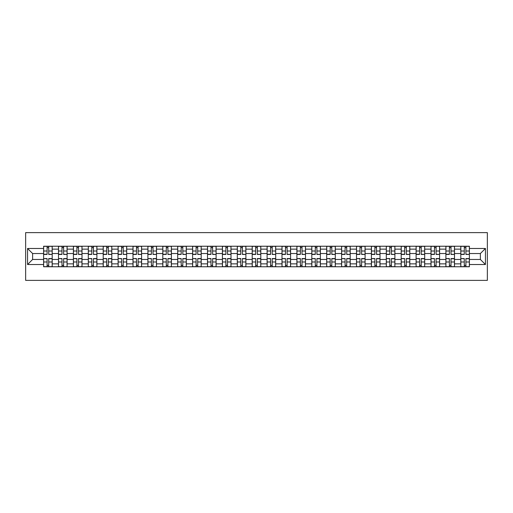 <?xml version="1.0" encoding="UTF-8"?>
<svg xmlns="http://www.w3.org/2000/svg" width="513" height="513" viewBox="0 0 513 513"><rect width="100%" height="100%" fill="white"/><g stroke="black" fill="none" stroke-linecap="round" stroke-linejoin="round"><path stroke-width="0.77" d="M25.65 280.38L487.35 280.38L487.35 232.62L25.65 232.62L25.65 280.38M58.508 266.766L58.508 249.145L52.204 249.145L52.204 266.766M52.204 249.145L52.204 246.234M58.508 249.145L58.508 246.234M67.1 246.234L67.1 266.766M73.404 266.766L73.404 246.234M82.003 246.234L82.003 266.766M88.307 266.766L88.307 246.234M96.899 246.234L96.899 266.766M103.203 266.766L103.203 246.234M111.802 246.234L111.802 266.766M118.105 266.766L118.105 246.234M126.698 246.234L126.698 266.766M133.002 266.766L133.002 246.234M141.601 246.234L141.601 266.766M147.904 266.766L147.904 246.234M156.497 246.234L156.497 266.766M162.801 266.766L162.801 246.234M171.4 246.234L171.4 266.766M177.703 266.766L177.703 246.234M186.302 246.234L186.302 266.766M192.606 266.766L192.606 246.234M201.199 246.234L201.199 266.766M207.502 266.766L207.502 246.234M216.101 246.234L216.101 266.766M222.405 266.766L222.405 246.234M230.997 246.234L230.997 266.766M237.301 266.766L237.301 246.234M245.9 246.234L245.9 266.766M252.204 266.766L252.204 246.234M260.796 246.234L260.796 266.766M267.1 266.766L267.1 246.234M275.699 246.234L275.699 266.766M282.003 266.766L282.003 246.234M290.595 246.234L290.595 266.766M296.899 266.766L296.899 246.234M305.498 246.234L305.498 266.766M311.801 266.766L311.801 246.234M320.394 246.234L320.394 266.766M326.698 266.766L326.698 246.234M335.297 246.234L335.297 266.766M341.6 266.766L341.6 246.234M350.199 246.234L350.199 266.766M356.503 266.766L356.503 246.234M365.096 246.234L365.096 266.766M371.399 266.766L371.399 246.234M379.998 246.234L379.998 266.766M386.302 266.766L386.302 246.234M394.895 246.234L394.895 266.766M401.198 266.766L401.198 246.234M409.797 246.234L409.797 266.766M416.101 266.766L416.101 246.234M424.693 246.234L424.693 266.766M430.997 266.766L430.997 246.234M439.596 246.234L439.596 266.766M445.9 266.766L445.9 246.234M454.492 246.234L454.492 266.766M460.796 266.766L460.796 246.234M460.796 259.463L454.492 259.463M445.9 259.463L439.596 259.463M430.997 259.463L424.693 259.463M416.101 259.463L409.797 259.463M401.198 259.463L394.895 259.463M386.302 259.463L379.998 259.463M371.399 259.463L365.096 259.463M356.503 259.463L350.199 259.463M341.6 259.463L335.297 259.463M326.698 259.463L320.394 259.463M311.801 259.463L305.498 259.463M296.899 259.463L290.595 259.463M282.003 259.463L275.699 259.463M267.1 259.463L260.796 259.463M252.204 259.463L245.9 259.463M237.301 259.463L230.997 259.463M222.405 259.463L216.101 259.463M207.502 259.463L201.199 259.463M192.606 259.463L186.302 259.463M177.703 259.463L171.4 259.463M162.801 259.463L156.497 259.463M147.904 259.463L141.601 259.463M133.002 259.463L126.698 259.463M118.105 259.463L111.802 259.463M103.203 259.463L96.899 259.463M88.307 259.463L82.003 259.463M73.404 259.463L67.1 259.463M58.508 259.463L52.204 259.463M460.796 253.537L454.492 253.537M445.9 253.537L439.596 253.537M430.997 253.537L424.693 253.537M416.101 253.537L409.797 253.537M401.198 253.537L394.895 253.537M386.302 253.537L379.998 253.537M371.399 253.537L365.096 253.537M356.503 253.537L350.199 253.537M341.6 253.537L335.297 253.537M326.698 253.537L320.394 253.537M311.801 253.537L305.498 253.537M296.899 253.537L290.595 253.537M282.003 253.537L275.699 253.537M267.1 253.537L260.796 253.537M252.204 253.537L245.9 253.537M237.301 253.537L230.997 253.537M222.405 253.537L216.101 253.537M207.502 253.537L201.199 253.537M192.606 253.537L186.302 253.537M177.703 253.537L171.4 253.537M162.801 253.537L156.497 253.537M147.904 253.537L141.601 253.537M133.002 253.537L126.698 253.537M118.105 253.537L111.802 253.537M103.203 253.537L96.899 253.537M88.307 253.537L82.003 253.537M73.404 253.537L67.1 253.537M58.508 253.537L52.204 253.537M32.62 259.463L43.605 259.463L43.605 253.537L32.62 253.537L32.62 259.463L27.561 264.522L27.561 248.478L43.605 248.478L43.605 253.537M469.395 253.537L469.395 259.463L480.38 259.463L480.38 253.537L469.395 253.537L469.395 246.234L43.605 246.234L43.605 248.478M469.395 248.478L485.439 248.478L485.439 264.522L469.395 264.522L469.395 259.463M43.605 259.463L43.605 266.766L469.395 266.766L469.395 264.522M43.605 264.522L27.561 264.522M48.716 265.336L47.093 265.336M47.093 247.664L48.716 247.664M63.618 265.336L61.99 265.336M61.99 247.664L63.618 247.664M78.515 265.336L76.892 265.336M76.892 247.664L78.515 247.664M93.417 265.336L91.789 265.336M91.789 247.664L93.417 247.664M108.314 265.336L106.691 265.336M106.691 247.664L108.314 247.664M123.216 265.336L121.594 265.336M121.594 247.664L123.216 247.664M138.112 265.336L136.49 265.336M136.49 247.664L138.112 247.664M153.015 265.336L151.393 265.336M151.393 247.664L153.015 247.664M167.911 265.336L166.289 265.336M166.289 247.664L167.911 247.664M182.814 265.336L181.192 265.336M181.192 247.664L182.814 247.664M197.71 265.336L196.088 265.336M196.088 247.664L197.71 247.664M212.613 265.336L210.99 265.336M210.99 247.664L212.613 247.664M227.516 265.336L225.887 265.336M225.887 247.664L227.516 247.664M242.412 265.336L240.789 265.336M240.789 247.664L242.412 247.664M257.314 265.336L255.686 265.336M255.686 247.664L257.314 247.664M272.211 265.336L270.588 265.336M270.588 247.664L272.211 247.664M287.113 265.336L285.484 265.336M285.484 247.664L287.113 247.664M302.01 265.336L300.387 265.336M300.387 247.664L302.01 247.664M316.912 265.336L315.29 265.336M315.29 247.664L316.912 247.664M331.808 265.336L330.186 265.336M330.186 247.664L331.808 247.664M346.711 265.336L345.089 265.336M345.089 247.664L346.711 247.664M361.607 265.336L359.985 265.336M359.985 247.664L361.607 247.664M376.51 265.336L374.888 265.336M374.888 247.664L376.51 247.664M391.406 265.336L389.784 265.336M389.784 247.664L391.406 247.664M406.309 265.336L404.686 265.336M404.686 247.664L406.309 247.664M421.211 265.336L419.583 265.336M419.583 247.664L421.211 247.664M436.108 265.336L434.485 265.336M434.485 247.664L436.108 247.664M451.01 265.336L449.382 265.336M449.382 247.664L451.01 247.664M465.907 265.336L464.284 265.336M464.284 247.664L465.907 247.664M27.561 248.478L32.62 253.537M480.38 259.463L485.439 264.522M480.38 253.537L485.439 248.478M48.716 254.243L52.153 254.448L48.716 254.448L48.716 246.33L52.153 246.33L50.242 246.33M52.153 254.243L52.153 246.33M47.093 247.567L48.716 247.567M45.567 246.33L43.656 246.33L43.656 254.448L47.093 254.448L47.093 246.33L45.708 246.33M43.656 246.33L50.101 246.33M47.093 258.757L43.656 258.552L47.093 258.552L47.093 266.67L43.656 266.67L45.567 266.67M43.656 258.757L43.656 266.67M48.716 265.433L47.093 265.433M50.242 266.67L52.153 266.67L52.153 258.552L48.716 258.552L48.716 266.67L50.101 266.67M52.153 266.67L45.708 266.67M63.618 254.243L67.056 254.448L63.618 254.448L63.618 246.33L67.056 246.33L65.145 246.33M67.056 254.243L67.056 246.33M61.99 247.567L63.618 247.567M60.463 246.33L58.553 246.33L58.553 254.448L61.99 254.448L61.99 246.33L60.605 246.33M58.553 246.33L65.004 246.33M78.515 254.243L81.952 254.448L78.515 254.448L78.515 246.33L81.952 246.33L80.041 246.33M81.952 254.243L81.952 246.33M76.892 247.567L78.515 247.567M75.366 246.33L73.455 246.33L73.455 254.448L76.892 254.448L76.892 246.33L75.507 246.33M73.455 246.33L79.9 246.33M61.99 258.757L58.553 258.552L61.99 258.552L61.99 266.67L58.553 266.67L60.463 266.67M58.553 258.757L58.553 266.67M63.618 265.433L61.99 265.433M65.145 266.67L67.056 266.67L67.056 258.552L63.618 258.552L63.618 266.67L65.004 266.67M67.056 266.67L60.605 266.67M76.892 258.757L73.455 258.552L76.892 258.552L76.892 266.67L73.455 266.67L75.366 266.67M73.455 258.757L73.455 266.67M78.515 265.433L76.892 265.433M80.041 266.67L81.952 266.67L81.952 258.552L78.515 258.552L78.515 266.67L79.9 266.67M81.952 266.67L75.507 266.67M93.417 254.243L96.854 254.448L93.417 254.448L93.417 246.33L96.854 246.33L94.943 246.33M96.854 254.243L96.854 246.33M91.789 247.567L93.417 247.567M90.262 246.33L88.351 246.33L88.351 254.448L91.789 254.448L91.789 246.33L90.403 246.33M88.351 246.33L94.802 246.33M108.314 254.243L111.751 254.448L108.314 254.448L108.314 246.33L111.751 246.33L109.84 246.33M111.751 254.243L111.751 246.33M106.691 247.567L108.314 247.567M105.165 246.33L103.254 246.33L103.254 254.448L106.691 254.448L106.691 246.33L105.306 246.33M103.254 246.33L109.699 246.33M123.216 254.243L126.653 254.448L123.216 254.448L123.216 246.33L126.653 246.33L124.742 246.33M126.653 254.243L126.653 246.33M121.594 247.567L123.216 247.567M120.061 246.33L118.15 246.33L118.15 254.448L121.594 254.448L121.594 246.33L120.209 246.33M118.15 246.33L124.601 246.33M91.789 258.757L88.351 258.552L91.789 258.552L91.789 266.67L88.351 266.67L90.262 266.67M88.351 258.757L88.351 266.67M93.417 265.433L91.789 265.433M94.943 266.67L96.854 266.67L96.854 258.552L93.417 258.552L93.417 266.67L94.802 266.67M96.854 266.67L90.403 266.67M106.691 258.757L103.254 258.552L106.691 258.552L106.691 266.67L103.254 266.67L105.165 266.67M103.254 258.757L103.254 266.67M108.314 265.433L106.691 265.433M109.84 266.67L111.751 266.67L111.751 258.552L108.314 258.552L108.314 266.67L109.699 266.67M111.751 266.67L105.306 266.67M121.594 258.757L118.15 258.552L121.594 258.552L121.594 266.67L118.15 266.67L120.061 266.67M118.15 258.757L118.15 266.67M123.216 265.433L121.594 265.433M124.742 266.67L126.653 266.67L126.653 258.552L123.216 258.552L123.216 266.67L124.601 266.67M126.653 266.67L120.209 266.67M138.112 254.243L141.55 254.448L138.112 254.448L138.112 246.33L141.55 246.33L139.645 246.33M141.55 254.243L141.55 246.33M136.49 247.567L138.112 247.567M134.964 246.33L133.053 246.33L133.053 254.448L136.49 254.448L136.49 246.33L135.105 246.33M133.053 246.33L139.498 246.33M136.49 258.757L133.053 258.552L136.49 258.552L136.49 266.67L133.053 266.67L134.964 266.67M133.053 258.757L133.053 266.67M138.112 265.433L136.49 265.433M139.645 266.67L141.55 266.67L141.55 258.552L138.112 258.552L138.112 266.67L139.498 266.67M141.55 266.67L135.105 266.67M153.015 254.243L156.452 254.448L153.015 254.448L153.015 246.33L156.452 246.33L154.541 246.33M156.452 254.243L156.452 246.33M151.393 247.567L153.015 247.567M149.86 246.33L147.949 246.33L147.949 254.448L151.393 254.448L151.393 246.33L150.008 246.33M147.949 246.33L154.4 246.33M151.393 258.757L147.949 258.552L151.393 258.552L151.393 266.67L147.949 266.67L149.86 266.67M147.949 258.757L147.949 266.67M153.015 265.433L151.393 265.433M154.541 266.67L156.452 266.67L156.452 258.552L153.015 258.552L153.015 266.67L154.4 266.67M156.452 266.67L150.008 266.67M167.911 254.243L171.355 254.448L167.911 254.448L167.911 246.33L171.355 246.33L169.444 246.33M171.355 254.243L171.355 246.33M166.289 247.567L167.911 247.567M164.763 246.33L162.852 246.33L162.852 254.448L166.289 254.448L166.289 246.33L164.904 246.33M162.852 246.33L169.296 246.33M166.289 258.757L162.852 258.552L166.289 258.552L166.289 266.67L162.852 266.67L164.763 266.67M162.852 258.757L162.852 266.67M167.911 265.433L166.289 265.433M169.444 266.67L171.355 266.67L171.355 258.552L167.911 258.552L167.911 266.67L169.296 266.67M171.355 266.67L164.904 266.67M182.814 254.243L186.251 254.448L182.814 254.448L182.814 246.33L186.251 246.33L184.34 246.33M186.251 254.243L186.251 246.33M181.192 247.567L182.814 247.567M179.659 246.33L177.748 246.33L177.748 254.448L181.192 254.448L181.192 246.33L179.806 246.33M177.748 246.33L184.199 246.33M181.192 258.757L177.748 258.552L181.192 258.552L181.192 266.67L177.748 266.67L179.659 266.67M177.748 258.757L177.748 266.67M182.814 265.433L181.192 265.433M184.34 266.67L186.251 266.67L186.251 258.552L182.814 258.552L182.814 266.67L184.199 266.67M186.251 266.67L179.806 266.67M197.71 254.243L201.154 254.448L197.71 254.448L197.71 246.33L201.154 246.33L199.243 246.33M201.154 254.243L201.154 246.33M196.088 247.567L197.71 247.567M194.562 246.33L192.651 246.33L192.651 254.448L196.088 254.448L196.088 246.33L194.703 246.33M192.651 246.33L199.095 246.33M212.613 254.243L216.05 254.448L212.613 254.448L212.613 246.33L216.05 246.33L214.139 246.33M216.05 254.243L216.05 246.33M210.99 247.567L212.613 247.567M209.458 246.33L207.553 246.33L207.553 254.448L210.99 254.448L210.99 246.33L209.605 246.33M207.553 246.33L213.998 246.33M227.516 254.243L230.953 254.448L227.516 254.448L227.516 246.33L230.953 246.33L229.042 246.33M230.953 254.243L230.953 246.33M225.887 247.567L227.516 247.567M224.361 246.33L222.45 246.33L222.45 254.448L225.887 254.448L225.887 246.33L224.502 246.33M222.45 246.33L228.894 246.33M242.412 254.243L245.849 254.448L242.412 254.448L242.412 246.33L245.849 246.33L243.938 246.33M245.849 254.243L245.849 246.33M240.789 247.567L242.412 247.567M239.263 246.33L237.352 246.33L237.352 254.448L240.789 254.448L240.789 246.33L239.404 246.33M237.352 246.33L243.797 246.33M257.314 254.243L260.751 254.448L257.314 254.448L257.314 246.33L260.751 246.33L258.841 246.33M260.751 254.243L260.751 246.33M255.686 247.567L257.314 247.567M254.159 246.33L252.249 246.33L252.249 254.448L255.686 254.448L255.686 246.33L254.301 246.33M252.249 246.33L258.699 246.33M272.211 254.243L275.648 254.448L272.211 254.448L272.211 246.33L275.648 246.33L273.737 246.33M275.648 254.243L275.648 246.33M270.588 247.567L272.211 247.567M269.062 246.33L267.151 246.33L267.151 254.448L270.588 254.448L270.588 246.33L269.203 246.33M267.151 246.33L273.596 246.33M196.088 258.757L192.651 258.552L196.088 258.552L196.088 266.67L192.651 266.67L194.562 266.67M192.651 258.757L192.651 266.67M197.71 265.433L196.088 265.433M199.243 266.67L201.154 266.67L201.154 258.552L197.71 258.552L197.71 266.67L199.095 266.67M201.154 266.67L194.703 266.67M210.99 258.757L207.553 258.552L210.99 258.552L210.99 266.67L207.553 266.67L209.458 266.67M207.553 258.757L207.553 266.67M212.613 265.433L210.99 265.433M214.139 266.67L216.05 266.67L216.05 258.552L212.613 258.552L212.613 266.67L213.998 266.67M216.05 266.67L209.605 266.67M225.887 258.757L222.45 258.552L225.887 258.552L225.887 266.67L222.45 266.67L224.361 266.67M222.45 258.757L222.45 266.67M227.516 265.433L225.887 265.433M229.042 266.67L230.953 266.67L230.953 258.552L227.516 258.552L227.516 266.67L228.894 266.67M230.953 266.67L224.502 266.67M240.789 258.757L237.352 258.552L240.789 258.552L240.789 266.67L237.352 266.67L239.263 266.67M237.352 258.757L237.352 266.67M242.412 265.433L240.789 265.433M243.938 266.67L245.849 266.67L245.849 258.552L242.412 258.552L242.412 266.67L243.797 266.67M245.849 266.67L239.404 266.67M255.686 258.757L252.249 258.552L255.686 258.552L255.686 266.67L252.249 266.67L254.159 266.67M252.249 258.757L252.249 266.67M257.314 265.433L255.686 265.433M258.841 266.67L260.751 266.67L260.751 258.552L257.314 258.552L257.314 266.67L258.699 266.67M260.751 266.67L254.301 266.67M270.588 258.757L267.151 258.552L270.588 258.552L270.588 266.67L267.151 266.67L269.062 266.67M267.151 258.757L267.151 266.67M272.211 265.433L270.588 265.433M273.737 266.67L275.648 266.67L275.648 258.552L272.211 258.552L272.211 266.67L273.596 266.67M275.648 266.67L269.203 266.67M287.113 254.243L290.55 254.448L287.113 254.448L287.113 246.33L290.55 246.33L288.639 246.33M290.55 254.243L290.55 246.33M285.484 247.567L287.113 247.567M283.958 246.33L282.047 246.33L282.047 254.448L285.484 254.448L285.484 246.33L284.106 246.33M282.047 246.33L288.498 246.33M285.484 258.757L282.047 258.552L285.484 258.552L285.484 266.67L282.047 266.67L283.958 266.67M282.047 258.757L282.047 266.67M287.113 265.433L285.484 265.433M288.639 266.67L290.55 266.67L290.55 258.552L287.113 258.552L287.113 266.67L288.498 266.67M290.55 266.67L284.106 266.67M302.01 254.243L305.447 254.448L302.01 254.448L302.01 246.33L305.447 246.33L303.542 246.33M305.447 254.243L305.447 246.33M300.387 247.567L302.01 247.567M298.861 246.33L296.95 246.33L296.95 254.448L300.387 254.448L300.387 246.33L299.002 246.33M296.95 246.33L303.395 246.33M300.387 258.757L296.95 258.552L300.387 258.552L300.387 266.67L296.95 266.67L298.861 266.67M296.95 258.757L296.95 266.67M302.01 265.433L300.387 265.433M303.542 266.67L305.447 266.67L305.447 258.552L302.01 258.552L302.01 266.67L303.395 266.67M305.447 266.67L299.002 266.67M316.912 254.243L320.349 254.448L316.912 254.448L316.912 246.33L320.349 246.33L318.438 246.33M320.349 254.243L320.349 246.33M315.29 247.567L316.912 247.567M313.757 246.33L311.846 246.33L311.846 254.448L315.29 254.448L315.29 246.33L313.905 246.33M311.846 246.33L318.297 246.33M315.29 258.757L311.846 258.552L315.29 258.552L315.29 266.67L311.846 266.67L313.757 266.67M311.846 258.757L311.846 266.67M316.912 265.433L315.29 265.433M318.438 266.67L320.349 266.67L320.349 258.552L316.912 258.552L316.912 266.67L318.297 266.67M320.349 266.67L313.905 266.67M331.808 254.243L335.252 254.448L331.808 254.448L331.808 246.33L335.252 246.33L333.341 246.33M335.252 254.243L335.252 246.33M330.186 247.567L331.808 247.567M328.66 246.33L326.749 246.33L326.749 254.448L330.186 254.448L330.186 246.33L328.801 246.33M326.749 246.33L333.194 246.33M330.186 258.757L326.749 258.552L330.186 258.552L330.186 266.67L326.749 266.67L328.66 266.67M326.749 258.757L326.749 266.67M331.808 265.433L330.186 265.433M333.341 266.67L335.252 266.67L335.252 258.552L331.808 258.552L331.808 266.67L333.194 266.67M335.252 266.67L328.801 266.67M346.711 254.243L350.148 254.448L346.711 254.448L346.711 246.33L350.148 246.33L348.237 246.33M350.148 254.243L350.148 246.33M345.089 247.567L346.711 247.567M343.556 246.33L341.645 246.33L341.645 254.448L345.089 254.448L345.089 246.33L343.704 246.33M341.645 246.33L348.096 246.33M345.089 258.757L341.645 258.552L345.089 258.552L345.089 266.67L341.645 266.67L343.556 266.67M341.645 258.757L341.645 266.67M346.711 265.433L345.089 265.433M348.237 266.67L350.148 266.67L350.148 258.552L346.711 258.552L346.711 266.67L348.096 266.67M350.148 266.67L343.704 266.67M361.607 254.243L365.051 254.448L361.607 254.448L361.607 246.33L365.051 246.33L363.14 246.33M365.051 254.243L365.051 246.33M359.985 247.567L361.607 247.567M358.459 246.33L356.548 246.33L356.548 254.448L359.985 254.448L359.985 246.33L358.6 246.33M356.548 246.33L362.992 246.33M359.985 258.757L356.548 258.552L359.985 258.552L359.985 266.67L356.548 266.67L358.459 266.67M356.548 258.757L356.548 266.67M361.607 265.433L359.985 265.433M363.14 266.67L365.051 266.67L365.051 258.552L361.607 258.552L361.607 266.67L362.992 266.67M365.051 266.67L358.6 266.67M376.51 254.243L379.947 254.448L376.51 254.448L376.51 246.33L379.947 246.33L378.036 246.33M379.947 254.243L379.947 246.33M374.888 247.567L376.51 247.567M373.355 246.33L371.45 246.33L371.45 254.448L374.888 254.448L374.888 246.33L373.502 246.33M371.45 246.33L377.895 246.33M374.888 258.757L371.45 258.552L374.888 258.552L374.888 266.67L371.45 266.67L373.355 266.67M371.45 258.757L371.45 266.67M376.51 265.433L374.888 265.433M378.036 266.67L379.947 266.67L379.947 258.552L376.51 258.552L376.51 266.67L377.895 266.67M379.947 266.67L373.502 266.67M391.406 254.243L394.85 254.448L391.406 254.448L391.406 246.33L394.85 246.33L392.939 246.33M394.85 254.243L394.85 246.33M389.784 247.567L391.406 247.567M388.258 246.33L386.347 246.33L386.347 254.448L389.784 254.448L389.784 246.33L388.399 246.33M386.347 246.33L392.791 246.33M389.784 258.757L386.347 258.552L389.784 258.552L389.784 266.67L386.347 266.67L388.258 266.67M386.347 258.757L386.347 266.67M391.406 265.433L389.784 265.433M392.939 266.67L394.85 266.67L394.85 258.552L391.406 258.552L391.406 266.67L392.791 266.67M394.85 266.67L388.399 266.67M406.309 254.243L409.746 254.448L406.309 254.448L406.309 246.33L409.746 246.33L407.835 246.33M409.746 254.243L409.746 246.33M404.686 247.567L406.309 247.567M403.16 246.33L401.249 246.33L401.249 254.448L404.686 254.448L404.686 246.33L403.301 246.33M401.249 246.33L407.694 246.33M404.686 258.757L401.249 258.552L404.686 258.552L404.686 266.67L401.249 266.67L403.16 266.67M401.249 258.757L401.249 266.67M406.309 265.433L404.686 265.433M407.835 266.67L409.746 266.67L409.746 258.552L406.309 258.552L406.309 266.67L407.694 266.67M409.746 266.67L403.301 266.67M421.211 254.243L424.649 254.448L421.211 254.448L421.211 246.33L424.649 246.33L422.738 246.33M424.649 254.243L424.649 246.33M419.583 247.567L421.211 247.567M418.057 246.33L416.146 246.33L416.146 254.448L419.583 254.448L419.583 246.33L418.198 246.33M416.146 246.33L422.597 246.33M419.583 258.757L416.146 258.552L419.583 258.552L419.583 266.67L416.146 266.67L418.057 266.67M416.146 258.757L416.146 266.67M421.211 265.433L419.583 265.433M422.738 266.67L424.649 266.67L424.649 258.552L421.211 258.552L421.211 266.67L422.597 266.67M424.649 266.67L418.198 266.67M436.108 254.243L439.545 254.448L436.108 254.448L436.108 246.33L439.545 246.33L437.634 246.33M439.545 254.243L439.545 246.33M434.485 247.567L436.108 247.567M432.959 246.33L431.048 246.33L431.048 254.448L434.485 254.448L434.485 246.33L433.1 246.33M431.048 246.33L437.493 246.33M434.485 258.757L431.048 258.552L434.485 258.552L434.485 266.67L431.048 266.67L432.959 266.67M431.048 258.757L431.048 266.67M436.108 265.433L434.485 265.433M437.634 266.67L439.545 266.67L439.545 258.552L436.108 258.552L436.108 266.67L437.493 266.67M439.545 266.67L433.1 266.67M451.01 254.243L454.447 254.448L451.01 254.448L451.01 246.33L454.447 246.33L452.537 246.33M454.447 254.243L454.447 246.33M449.382 247.567L451.01 247.567M447.855 246.33L445.944 246.33L445.944 254.448L449.382 254.448L449.382 246.33L447.996 246.33M445.944 246.33L452.395 246.33M449.382 258.757L445.944 258.552L449.382 258.552L449.382 266.67L445.944 266.67L447.855 266.67M445.944 258.757L445.944 266.67M451.01 265.433L449.382 265.433M452.537 266.67L454.447 266.67L454.447 258.552L451.01 258.552L451.01 266.67L452.395 266.67M454.447 266.67L447.996 266.67M465.907 254.243L469.344 254.448L465.907 254.448L465.907 246.33L469.344 246.33L467.433 246.33M469.344 254.243L469.344 246.33M464.284 247.567L465.907 247.567M462.758 246.33L460.847 246.33L460.847 254.448L464.284 254.448L464.284 246.33L462.899 246.33M460.847 246.33L467.292 246.33M464.284 258.757L460.847 258.552L464.284 258.552L464.284 266.67L460.847 266.67L462.758 266.67M460.847 258.757L460.847 266.67M465.907 265.433L464.284 265.433M467.433 266.67L469.344 266.67L469.344 258.552L465.907 258.552L465.907 266.67L467.292 266.67M469.344 266.67L462.899 266.67M445.9 249.145L439.596 249.145M430.997 249.145L424.693 249.145M416.101 249.145L409.797 249.145M401.198 249.145L394.895 249.145M386.302 249.145L379.998 249.145M371.399 249.145L365.096 249.145M356.503 249.145L350.199 249.145M341.6 249.145L335.297 249.145M326.698 249.145L320.394 249.145M311.801 249.145L305.498 249.145M296.899 249.145L290.595 249.145M282.003 249.145L275.699 249.145M267.1 249.145L260.796 249.145M252.204 249.145L245.9 249.145M237.301 249.145L230.997 249.145M222.405 249.145L216.101 249.145M207.502 249.145L201.199 249.145M192.606 249.145L186.302 249.145M177.703 249.145L171.4 249.145M162.801 249.145L156.497 249.145M147.904 249.145L141.601 249.145M133.002 249.145L126.698 249.145M118.105 249.145L111.802 249.145M103.203 249.145L96.899 249.145M88.307 249.145L82.003 249.145M73.404 249.145L67.1 249.145M460.796 249.145L454.492 249.145M445.9 263.855L439.596 263.855M430.997 263.855L424.693 263.855M416.101 263.855L409.797 263.855M401.198 263.855L394.895 263.855M386.302 263.855L379.998 263.855M371.399 263.855L365.096 263.855M356.503 263.855L350.199 263.855M341.6 263.855L335.297 263.855M326.698 263.855L320.394 263.855M311.801 263.855L305.498 263.855M296.899 263.855L290.595 263.855M282.003 263.855L275.699 263.855M267.1 263.855L260.796 263.855M252.204 263.855L245.9 263.855M237.301 263.855L230.997 263.855M222.405 263.855L216.101 263.855M207.502 263.855L201.199 263.855M192.606 263.855L186.302 263.855M177.703 263.855L171.4 263.855M162.801 263.855L156.497 263.855M147.904 263.855L141.601 263.855M133.002 263.855L126.698 263.855M118.105 263.855L111.802 263.855M103.203 263.855L96.899 263.855M88.307 263.855L82.003 263.855M73.404 263.855L67.1 263.855M58.508 263.855L52.204 263.855M460.796 263.855L454.492 263.855M48.716 251.017L52.153 251.017M43.656 254.243L47.093 254.243M43.656 251.017L47.093 251.017M47.093 261.983L43.656 261.983M52.153 258.757L48.716 258.757M52.153 261.983L48.716 261.983M63.618 251.017L67.056 251.017M58.553 254.243L61.99 254.243M58.553 251.017L61.99 251.017M78.515 251.017L81.952 251.017M73.455 254.243L76.892 254.243M73.455 251.017L76.892 251.017M61.99 261.983L58.553 261.983M67.056 258.757L63.618 258.757M67.056 261.983L63.618 261.983M76.892 261.983L73.455 261.983M81.952 258.757L78.515 258.757M81.952 261.983L78.515 261.983M93.417 251.017L96.854 251.017M88.351 254.243L91.789 254.243M88.351 251.017L91.789 251.017M108.314 251.017L111.751 251.017M103.254 254.243L106.691 254.243M103.254 251.017L106.691 251.017M123.216 251.017L126.653 251.017M118.15 254.243L121.594 254.243M118.15 251.017L121.594 251.017M91.789 261.983L88.351 261.983M96.854 258.757L93.417 258.757M96.854 261.983L93.417 261.983M106.691 261.983L103.254 261.983M111.751 258.757L108.314 258.757M111.751 261.983L108.314 261.983M121.594 261.983L118.15 261.983M126.653 258.757L123.216 258.757M126.653 261.983L123.216 261.983M138.112 251.017L141.55 251.017M133.053 254.243L136.49 254.243M133.053 251.017L136.49 251.017M136.49 261.983L133.053 261.983M141.55 258.757L138.112 258.757M141.55 261.983L138.112 261.983M153.015 251.017L156.452 251.017M147.949 254.243L151.393 254.243M147.949 251.017L151.393 251.017M151.393 261.983L147.949 261.983M156.452 258.757L153.015 258.757M156.452 261.983L153.015 261.983M167.911 251.017L171.355 251.017M162.852 254.243L166.289 254.243M162.852 251.017L166.289 251.017M166.289 261.983L162.852 261.983M171.355 258.757L167.911 258.757M171.355 261.983L167.911 261.983M182.814 251.017L186.251 251.017M177.748 254.243L181.192 254.243M177.748 251.017L181.192 251.017M181.192 261.983L177.748 261.983M186.251 258.757L182.814 258.757M186.251 261.983L182.814 261.983M197.71 251.017L201.154 251.017M192.651 254.243L196.088 254.243M192.651 251.017L196.088 251.017M212.613 251.017L216.05 251.017M207.553 254.243L210.99 254.243M207.553 251.017L210.99 251.017M227.516 251.017L230.953 251.017M222.45 254.243L225.887 254.243M222.45 251.017L225.887 251.017M242.412 251.017L245.849 251.017M237.352 254.243L240.789 254.243M237.352 251.017L240.789 251.017M257.314 251.017L260.751 251.017M252.249 254.243L255.686 254.243M252.249 251.017L255.686 251.017M272.211 251.017L275.648 251.017M267.151 254.243L270.588 254.243M267.151 251.017L270.588 251.017M196.088 261.983L192.651 261.983M201.154 258.757L197.71 258.757M201.154 261.983L197.71 261.983M210.99 261.983L207.553 261.983M216.05 258.757L212.613 258.757M216.05 261.983L212.613 261.983M225.887 261.983L222.45 261.983M230.953 258.757L227.516 258.757M230.953 261.983L227.516 261.983M240.789 261.983L237.352 261.983M245.849 258.757L242.412 258.757M245.849 261.983L242.412 261.983M255.686 261.983L252.249 261.983M260.751 258.757L257.314 258.757M260.751 261.983L257.314 261.983M270.588 261.983L267.151 261.983M275.648 258.757L272.211 258.757M275.648 261.983L272.211 261.983M287.113 251.017L290.55 251.017M282.047 254.243L285.484 254.243M282.047 251.017L285.484 251.017M285.484 261.983L282.047 261.983M290.55 258.757L287.113 258.757M290.55 261.983L287.113 261.983M302.01 251.017L305.447 251.017M296.95 254.243L300.387 254.243M296.95 251.017L300.387 251.017M300.387 261.983L296.95 261.983M305.447 258.757L302.01 258.757M305.447 261.983L302.01 261.983M316.912 251.017L320.349 251.017M311.846 254.243L315.29 254.243M311.846 251.017L315.29 251.017M315.29 261.983L311.846 261.983M320.349 258.757L316.912 258.757M320.349 261.983L316.912 261.983M331.808 251.017L335.252 251.017M326.749 254.243L330.186 254.243M326.749 251.017L330.186 251.017M330.186 261.983L326.749 261.983M335.252 258.757L331.808 258.757M335.252 261.983L331.808 261.983M346.711 251.017L350.148 251.017M341.645 254.243L345.089 254.243M341.645 251.017L345.089 251.017M345.089 261.983L341.645 261.983M350.148 258.757L346.711 258.757M350.148 261.983L346.711 261.983M361.607 251.017L365.051 251.017M356.548 254.243L359.985 254.243M356.548 251.017L359.985 251.017M359.985 261.983L356.548 261.983M365.051 258.757L361.607 258.757M365.051 261.983L361.607 261.983M376.51 251.017L379.947 251.017M371.45 254.243L374.888 254.243M371.45 251.017L374.888 251.017M374.888 261.983L371.45 261.983M379.947 258.757L376.51 258.757M379.947 261.983L376.51 261.983M391.406 251.017L394.85 251.017M386.347 254.243L389.784 254.243M386.347 251.017L389.784 251.017M389.784 261.983L386.347 261.983M394.85 258.757L391.406 258.757M394.85 261.983L391.406 261.983M406.309 251.017L409.746 251.017M401.249 254.243L404.686 254.243M401.249 251.017L404.686 251.017M404.686 261.983L401.249 261.983M409.746 258.757L406.309 258.757M409.746 261.983L406.309 261.983M421.211 251.017L424.649 251.017M416.146 254.243L419.583 254.243M416.146 251.017L419.583 251.017M419.583 261.983L416.146 261.983M424.649 258.757L421.211 258.757M424.649 261.983L421.211 261.983M436.108 251.017L439.545 251.017M431.048 254.243L434.485 254.243M431.048 251.017L434.485 251.017M434.485 261.983L431.048 261.983M439.545 258.757L436.108 258.757M439.545 261.983L436.108 261.983M451.01 251.017L454.447 251.017M445.944 254.243L449.382 254.243M445.944 251.017L449.382 251.017M449.382 261.983L445.944 261.983M454.447 258.757L451.01 258.757M454.447 261.983L451.01 261.983M465.907 251.017L469.344 251.017M460.847 254.243L464.284 254.243M460.847 251.017L464.284 251.017M464.284 261.983L460.847 261.983M469.344 258.757L465.907 258.757M469.344 261.983L465.907 261.983"/></g></svg>
